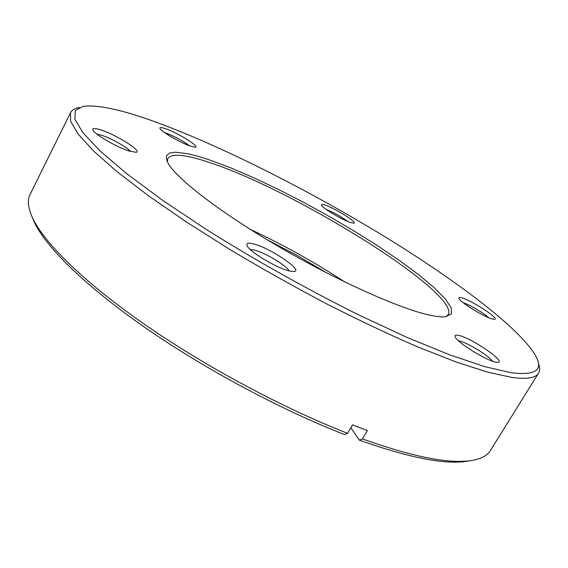<?xml version="1.0" encoding="UTF-8"?>
<svg xmlns="http://www.w3.org/2000/svg" width="568" height="568" viewBox="0 0 568 568"><rect width="100%" height="100%" fill="white"/><g stroke="black" fill="none" stroke-linecap="round" stroke-linejoin="round"><path stroke-width="0.85" d="M190.323 146.097C180.418 142.781 160.851 131.393 159.977 128.446C159.494 127.133 161.44 127.246 165.828 128.794C177.976 132.983 200.305 146.871 195.335 147.197L190.323 146.097M189.478 145.791C182.974 140.899 175.256 136.682 166.317 133.139L164.493 132.55M350.846 222.635C342.717 220.206 322.099 207.924 321.481 205.162C321.133 204.217 322.319 204.196 325.031 205.091C334.921 208.186 358.458 222.983 353.715 223.181L350.846 222.635M492.761 319.088C485.207 317.633 459.704 302.027 458.958 298.449C458.596 297.504 459.42 297.284 461.422 297.788C470.915 299.904 500.543 319.124 494.401 319.28L492.761 319.088M496.29 362.228C487.252 361.241 456.502 342.142 455.16 336.767C454.599 335.29 455.593 334.8 458.142 335.283C470.077 337.115 506.947 362.05 497.852 362.327L496.29 362.228M492.506 361.191C488.849 355.575 466.513 342.071 459.15 340.977L458.617 340.892M289.701 271.057C277.361 268.501 249.04 251.567 247.087 245.632C246.121 243.189 248.223 242.607 253.378 243.892C269.871 247.719 304.121 270.815 294.032 271.518L289.701 271.057M289.048 270.893C286.776 265.632 264.681 252.433 254.18 250.019L250.282 249.515M129.234 151.038C116.951 147.268 94.458 134.297 92.939 130.122C92.123 128.006 94.849 127.97 101.125 130.015C116.838 135.028 143.079 151.713 136.029 152.309L129.234 151.038M130.619 151.464C127.069 147.218 111.079 138.287 101.636 135.269L96.858 134.091M429.571 315.098C399.666 308.758 335.724 280.109 276.438 245.277C217.09 210.444 174.014 176.499 167.503 161.979L166.545 159.395L166.303 157.208L166.765 155.426L169.69 153.041L175.114 152.196L187.404 153.644L198.005 156.292L210.224 160.155L231.126 168.029L254.301 178.011L278.966 189.719L304.398 202.776L329.894 216.806L354.773 231.424L378.345 246.242L399.915 260.854L418.751 274.805L434.087 287.628L445.156 298.789L451.191 307.728L451.489 313.884L445.518 316.717C441.797 317.143 436.48 316.603 429.571 315.098M445.702 316.695L448.386 314.587C458.916 292.094 294.48 190.294 210.565 162.881C186.169 154.56 171.919 153.076 167.808 158.422L167.425 161.816M511.101 372.693C533.764 375.519 542.447 370.904 537.15 358.841C524.86 331.904 458.731 281.991 384.415 236.437C309.347 190.628 223.472 147.013 156.896 122.482C122.986 110.014 98.491 104.618 83.425 106.301L75.367 110.419L74.834 119.11L82.829 132.628L100.074 150.953L126.792 173.751L162.512 200.241L205.95 229.231C255.039 260.059 305.918 288.601 358.578 314.864L407.029 337.399L449.7 354.844L484.738 366.637L511.101 372.693M538.393 363.293C539.969 367.354 539.998 370.663 538.471 373.211C535.716 377.997 526.891 379.403 511.995 377.45L487.848 372.196L456.225 362.043L417.856 346.977C389.329 334.623 358.948 320.267 326.728 303.916C294.103 286.705 262.089 268.735 230.686 249.991L186.787 222.223L148.418 195.733L117.043 171.692L93.535 150.96L78.143 134.098L70.659 121.353L70.51 112.748C71.93 110.014 74.912 108.268 79.449 107.501M470.453 460.712L462.856 461.848L456.019 462.16C433.753 462.451 401.526 455.103 359.345 440.122L362.412 438.915C405.197 454.173 437.807 461.663 460.243 461.394L467.13 461.081C479.151 459.895 486.904 456.388 490.404 450.552L538.471 373.211M266.591 239.419L297.462 255.614L327.495 273.314M70.51 112.748L30.111 194.355C26.994 200.405 28.095 208.846 33.427 219.688C46.029 244.78 85.96 283.83 146.395 325.627C206.823 367.354 283.964 408.548 347.552 433.306L344.52 434.541C281.813 410.181 205.921 369.654 146.43 328.517C86.947 287.309 47.542 248.685 35.024 223.721L31.993 216.671M362.412 438.915L367.375 430.537L352.522 424.864L347.552 433.306M350.811 427.768L359.345 440.122M347.73 221.456C341.034 216.486 333.821 212.453 326.082 209.358M488.586 317.647C483.979 313.16 469.26 304.512 463.147 302.687M344.577 281.856C314.409 262.125 282.992 244.638 250.332 229.394M462.856 461.848L467.13 461.081M35.024 223.721L33.427 219.688"/></g></svg>
